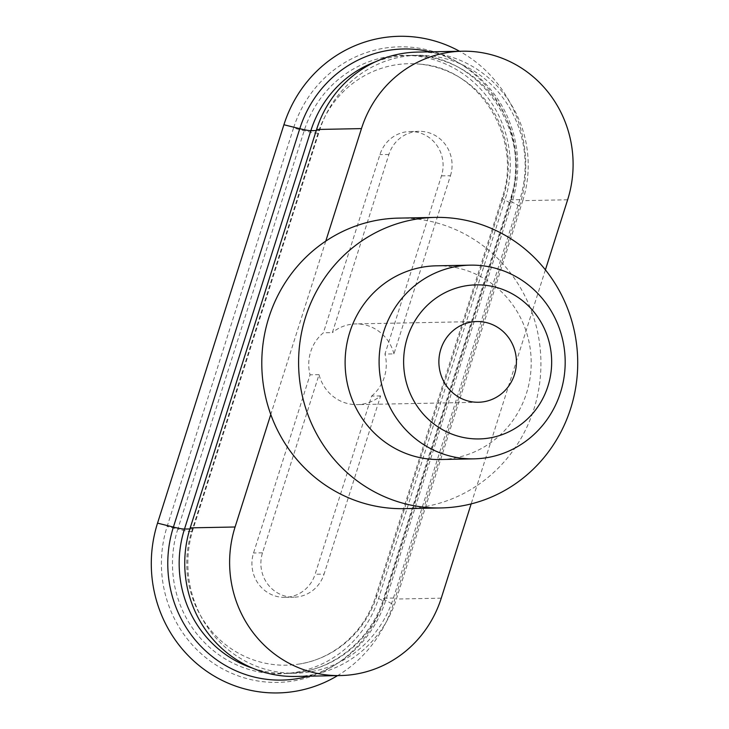 <?xml version="1.0" encoding="UTF-8"?>
<svg xmlns="http://www.w3.org/2000/svg" width="729" height="729" viewBox="0 0 729 729"><rect width="100%" height="100%" fill="white"/><g stroke="black" fill="none" stroke-linecap="round" stroke-linejoin="round"><path stroke-width="0.55" stroke-dasharray="3.65 2.73" d="M380.593 395.911L371.617 396.084L315.101 574.261L324.077 574.087L380.593 395.911A40.359 38.765 88.9 0 1 357.274 404.622A40.359 38.765 88.9 0 1 319.038 374.66L262.513 552.828A33.744 32.413 88.9 0 0 293.951 597.197A33.744 32.413 88.9 0 0 324.077 574.087M441.473 175.871L450.449 175.698L393.933 353.875L384.958 354.048L441.473 175.871A33.744 32.413 88.9 0 0 410.035 131.512A33.744 32.413 88.9 0 0 379.918 154.621L323.394 332.798A40.359 38.765 88.9 0 0 310.691 351.733A40.359 38.765 88.9 0 0 310.062 374.834L253.546 553.01A33.744 32.413 88.9 0 0 284.984 597.37A33.744 32.413 88.9 0 0 315.101 574.261M450.449 175.698A33.744 32.413 88.9 0 0 419.011 131.338A33.744 32.413 88.9 0 0 388.894 154.448L332.369 332.624L323.394 332.798M319.038 374.66L310.062 374.834M398.517 218.117A145.299 139.567 -91.1 0 1 531.942 312.304L476.948 485.651A145.299 139.567 -91.1 0 1 404.194 508.66M545.401 269.858L531.942 312.304A145.299 139.567 -91.1 0 1 476.948 485.651L471.162 503.894M308.531 676.193A116.394 111.801 88.9 0 0 385.741 600.377L512.113 201.997L519.531 206.097L393.159 604.478A129.151 124.058 88.9 0 1 337.6 675.619M318.044 133.261A36.322 3.363 17.6 0 1 304.175 130.71L293.523 128.067A118.617 113.943 88.9 0 1 437.436 52.843A118.617 113.943 88.9 0 1 509.917 202.78L383.545 601.161L378.57 598.409A36.322 3.363 17.6 0 1 375.818 596.058A36.322 3.363 17.6 0 1 376.975 595.62L503.347 197.231A101.568 97.568 88.9 0 0 420.56 64.216A101.568 97.568 88.9 0 0 318.044 133.261L191.672 531.651A101.568 97.568 88.9 0 0 298.125 664.201A101.568 97.568 88.9 0 0 376.975 595.62M393.933 353.875A40.359 38.765 88.9 0 0 355.697 323.913A40.359 38.765 88.9 0 0 332.369 332.624M371.617 396.084A40.359 38.765 88.9 0 0 384.958 354.048M293.523 128.067L167.141 526.456A118.617 113.943 88.9 0 0 239.631 676.384A118.617 113.943 88.9 0 0 383.545 601.161M519.531 206.097A129.151 124.058 88.9 0 0 459.562 51.267M393.432 598.026L519.813 199.646A109.778 105.45 88.9 0 0 417.526 55.313A109.778 105.45 88.9 0 0 319.53 130.5L193.158 528.889A109.778 105.45 88.9 0 0 295.436 673.213A109.778 105.45 88.9 0 0 393.432 598.026L384.757 598.199L511.138 199.819A109.778 105.45 88.9 0 0 408.851 55.486A109.778 105.45 88.9 0 0 375.061 61.974M325.772 241.126L270.778 414.482M567.636 199.782L522.757 200.657L396.385 599.047A113.013 108.557 88.9 0 1 295.5 676.448M522.757 200.657A113.013 108.557 88.9 0 0 417.462 52.087M436.261 265.821A96.866 93.048 -91.1 0 1 531.186 360.855A96.866 93.048 -91.1 0 1 440.052 459.516M388.894 154.448L379.918 154.621M262.513 552.828L253.546 553.01M430.484 51.832A116.394 111.801 88.9 0 1 512.113 201.997A28.249 2.615 17.6 0 1 509.981 200.165L383.6 598.555A28.249 2.615 17.6 0 0 385.741 600.377L393.159 604.478M509.917 202.78L504.942 200.019L378.57 598.409A110.043 105.705 88.9 0 1 245.053 668.201A110.043 105.705 88.9 0 1 177.803 529.099L167.141 526.456M191.672 531.651A36.322 3.363 17.6 0 1 177.803 529.099L304.175 130.71A110.043 105.705 88.9 0 1 437.692 60.926A110.043 105.705 88.9 0 1 504.942 200.019A36.322 3.363 17.6 0 1 502.19 197.677A36.322 3.363 17.6 0 1 503.347 197.231M189.877 528.953L193.158 528.889M316.24 130.564L319.53 130.5M441.255 598.172L396.385 599.047M519.813 199.646L511.138 199.819A28.249 2.615 17.6 0 0 509.981 200.165C534.703 131.092 477.112 50.93 408.851 55.486L417.526 55.313M252.744 668.22A109.778 105.45 88.9 0 0 286.77 673.386C329.408 673.204 370.341 642.167 383.6 598.555A28.249 2.615 17.6 0 1 384.757 598.199A109.778 105.45 88.9 0 1 286.77 673.386L295.436 673.213M420.56 64.216C478.725 67.888 523.276 138.054 502.19 197.677L375.818 596.058C364.655 632.389 333.007 659.49 298.125 664.201M410.035 131.512L419.011 131.338M284.984 597.37L293.951 597.197M476.857 321.544L355.697 323.913M478.434 402.253L357.274 404.622"/><path stroke-width="1.09" d="M440.999 507.94A145.299 139.567 -91.1 0 1 305.624 316.915A145.299 139.567 -91.1 0 1 435.322 217.397A145.299 139.567 -91.1 0 1 577.696 359.944A145.299 139.567 -91.1 0 1 440.999 507.94L404.194 508.66A145.299 139.567 -91.1 0 1 270.778 414.482L235.084 526.994A113.013 108.557 88.9 0 0 340.379 675.564A113.013 108.557 88.9 0 0 441.255 598.172L471.162 503.894M459.562 51.267A129.151 124.058 88.9 0 0 283.909 124.75L157.537 523.14A129.151 124.058 88.9 0 0 197.149 663.946A129.151 124.058 88.9 0 0 337.6 675.619M545.401 269.858L567.636 199.782A113.013 108.557 88.9 0 0 462.341 51.212A113.013 108.557 88.9 0 0 361.466 128.605L325.772 241.126A145.299 139.567 -91.1 0 1 398.517 218.117L435.322 217.397M462.341 51.212L417.462 52.087A113.013 108.557 88.9 0 0 316.586 129.489L190.214 527.869A113.013 108.557 88.9 0 0 295.5 676.448L340.379 675.564M270.778 414.482A145.299 139.567 -91.1 0 1 268.819 317.634A145.299 139.567 -91.1 0 1 325.772 241.126M407.356 337.627A77.055 74.021 -91.1 0 1 532.881 310.691A77.055 74.021 -91.1 0 1 492.704 437.364A77.055 74.021 -91.1 0 1 407.356 337.627M440.835 349.191A40.359 38.765 -91.1 0 1 476.857 321.544A40.359 38.765 -91.1 0 1 516.414 361.137A40.359 38.765 -91.1 0 1 478.434 402.253A40.359 38.765 -91.1 0 1 440.835 349.191M383.782 331.504A96.866 93.048 -91.1 0 1 470.251 265.156A96.866 93.048 -91.1 0 1 565.166 360.19A96.866 93.048 -91.1 0 1 474.032 458.851A96.866 93.048 -91.1 0 1 383.782 331.504M474.032 458.851L440.052 459.516A96.866 93.048 -91.1 0 1 349.802 332.169A96.866 93.048 -91.1 0 1 436.261 265.821L470.251 265.156M157.537 523.14L173.402 527.076A116.394 111.801 88.9 0 0 198.306 643.516A116.394 111.801 88.9 0 0 308.531 676.193M283.909 124.75L299.783 128.687L173.402 527.076A28.249 2.615 17.6 0 0 184.483 529.054L189.877 528.953M375.061 61.974A109.778 105.45 88.9 0 0 310.855 130.673A28.249 2.615 17.6 0 1 299.783 128.687A116.394 111.801 88.9 0 1 430.484 51.832M316.24 130.564L310.855 130.673L184.483 529.054A109.778 105.45 88.9 0 0 252.744 668.22M190.214 527.869L235.084 526.994M316.586 129.489L361.466 128.605"/></g></svg>

